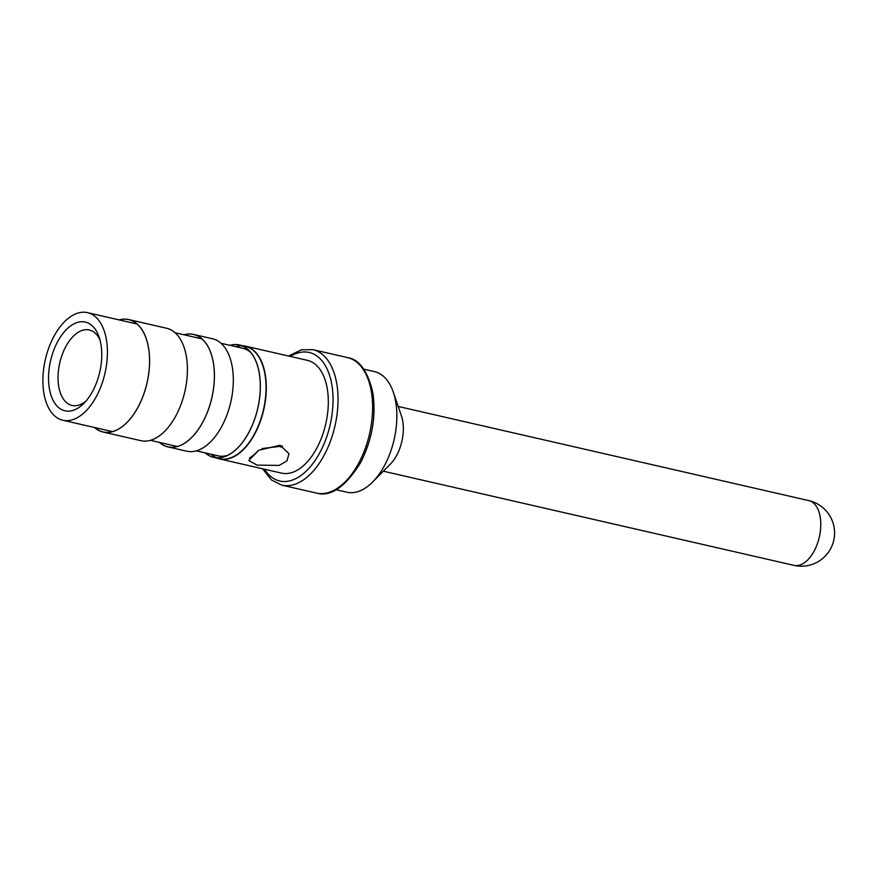<?xml version="1.0" encoding="UTF-8"?>
<svg xmlns="http://www.w3.org/2000/svg" width="878" height="878" viewBox="0 0 878 878"><rect width="100%" height="100%" fill="white"/><g stroke="black" fill="none" stroke-linecap="round" stroke-linejoin="round"><path stroke-width="1.32" d="M219.555 458.92A57.86 32.069 102.9 0 0 254.675 434.127A57.86 32.069 102.9 0 0 265.244 374.379A57.86 32.069 -77.1 0 0 245.412 346.13L307.421 360.353A57.86 32.069 -77.1 0 1 327.253 388.592A57.86 32.069 102.9 0 1 316.684 448.351A57.86 32.069 102.9 0 1 281.564 473.132L219.555 458.92A57.86 32.069 102.9 0 1 217.107 458.162M257.013 465.12L248.781 460.533L258.801 450.238L280.115 445.278L288.994 453.663L286.963 460.829L279.215 465.428L257.013 465.12M245.412 346.13A57.86 32.069 -77.1 0 0 242.888 345.734M213.738 457.394A57.674 31.97 102.9 0 0 248.748 432.689A57.674 31.97 102.9 0 0 259.284 373.117A57.674 31.97 -77.1 0 0 239.518 344.966L245.225 346.272A57.674 31.97 102.9 0 1 264.991 374.434A57.674 31.97 102.9 0 1 254.455 433.995A57.674 31.97 102.9 0 1 219.445 458.7L213.738 457.394A57.674 31.97 102.9 0 1 205.243 452.905M239.518 344.966A57.674 31.97 -77.1 0 0 229.915 345.306M230.047 345.339A57.608 31.937 -77.1 0 1 239.496 345.032A57.608 31.937 -77.1 0 1 259.24 373.15A57.608 31.937 102.9 0 1 248.715 432.656A57.608 31.937 102.9 0 1 213.749 457.328A57.608 31.937 102.9 0 1 205.375 452.927M216.636 457.745A57.608 31.937 102.9 0 1 211.027 454.222M227.446 455.408A55.193 30.598 102.9 0 1 217.985 455.825L196.321 450.853M250.998 352.726A55.193 30.598 -77.1 0 0 242.657 348.226L220.993 343.265M235.699 346.634A57.608 31.937 102.9 0 1 242.273 345.91M106.403 339.588A55.193 30.598 -77.1 0 0 87.493 312.645A55.193 30.598 -77.1 0 0 53.986 336.285A55.193 30.598 -77.1 0 0 43.9 393.289A55.193 30.598 102.9 0 0 62.81 420.244A55.193 30.598 102.9 0 0 96.317 396.593A55.193 30.598 102.9 0 0 106.403 339.588M49.377 388.581A45.513 25.232 -77.1 0 0 83.948 403.287A45.513 25.232 -77.1 0 0 100.926 344.297A45.513 25.232 -77.1 0 0 99.126 337.108A45.513 25.232 -77.1 0 0 66.004 329.963A45.513 25.232 -77.1 0 0 49.377 388.581M100.037 340.159A38.709 21.456 102.9 0 0 89.326 329.974A38.709 21.456 102.9 0 0 65.828 346.558A38.709 21.456 102.9 0 0 58.749 386.539A38.709 21.456 -77.1 0 0 72.018 405.438A38.709 21.456 -77.1 0 0 86.099 400.939M280.005 445.256A38.709 21.456 -77.1 0 0 280.927 447.154M261.94 448.581L282.551 446.068M258.209 450.59A57.674 31.97 102.9 0 1 249.352 458.151M393.267 392.06L401.411 415.843A33.21 18.416 -77.1 0 1 402.728 421.089A33.21 18.416 102.9 0 1 390.337 464.144L372.634 482A61.855 34.286 102.9 0 0 395.715 401.828A61.855 34.286 -77.1 0 0 393.267 392.06A61.855 34.286 -77.1 0 0 374.511 371.635L363.821 369.188M372.634 482A61.855 34.286 102.9 0 1 346.865 492.207L336.175 489.759M94.615 427.531A57.608 31.937 102.9 0 0 103 431.932A57.608 31.937 102.9 0 0 137.967 407.249A57.608 31.937 102.9 0 0 148.492 347.754A57.608 31.937 -77.1 0 0 128.748 319.636A57.608 31.937 -77.1 0 0 119.298 319.943M128.77 319.57L166.579 328.24A57.674 31.97 -77.1 0 1 186.345 356.391A57.674 31.97 102.9 0 1 175.809 415.963A57.674 31.97 102.9 0 1 140.798 440.668L102.978 431.998A57.674 31.97 102.9 0 0 137.989 407.293A57.674 31.97 102.9 0 0 148.525 347.721A57.674 31.97 -77.1 0 0 128.77 319.57A57.674 31.97 -77.1 0 0 119.167 319.91M102.978 431.998A57.674 31.97 102.9 0 1 94.495 427.509M193.599 334.43L212.498 338.765A57.674 31.97 -77.1 0 1 232.264 366.927A57.674 31.97 102.9 0 1 221.728 426.488A57.674 31.97 102.9 0 1 186.718 451.193L167.808 446.858A57.674 31.97 102.9 0 0 202.818 422.153A57.674 31.97 102.9 0 0 213.365 362.592A57.674 31.97 -77.1 0 0 193.599 334.43A57.674 31.97 -77.1 0 0 183.996 334.781M167.808 446.858A57.674 31.97 102.9 0 1 159.324 442.369M184.128 334.803A57.608 31.937 -77.1 0 1 193.577 334.496A57.608 31.937 -77.1 0 1 213.321 362.625A57.608 31.937 102.9 0 1 202.796 422.12A57.608 31.937 102.9 0 1 167.83 446.792A57.608 31.937 102.9 0 1 159.456 442.402M290.344 356.435A65.927 36.547 102.9 0 1 331.829 384.663A65.927 36.547 102.9 0 1 311.789 464.967A65.927 36.547 102.9 0 1 264.476 469.214M347.512 357.587C359.256 359.3 367.695 370.988 372.832 392.664C376.245 416.139 372.239 439.351 360.814 462.311C345.471 486.961 330.677 497.211 316.442 493.085A69.516 38.533 102.9 0 0 358.63 463.31A69.516 38.533 102.9 0 0 371.328 391.522A69.516 38.533 102.9 0 0 347.512 357.587L312.93 349.653A69.516 38.533 102.9 0 1 336.757 383.587A69.516 38.533 102.9 0 1 324.059 455.386A69.516 38.533 102.9 0 1 281.86 485.161L271.587 480.068L262.61 468.786M808.781 500.603A33.21 33.21 0 0 1 834.1 527.382A33.21 33.21 0 0 1 793.931 565.355A33.21 18.416 -77.1 0 0 814.104 551.121A33.21 18.416 -77.1 0 0 820.162 516.824A33.21 18.416 -77.1 0 0 808.781 500.603L398.195 406.448M316.442 493.085L281.86 485.161M288.478 356.007L301.472 349.762L312.93 349.653M201.951 338.897L175.073 332.729M137.122 324.026L87.493 312.645M177.279 446.485L150.39 440.328M112.45 431.625L62.81 420.244M793.931 565.355L383.346 471.201"/></g></svg>
